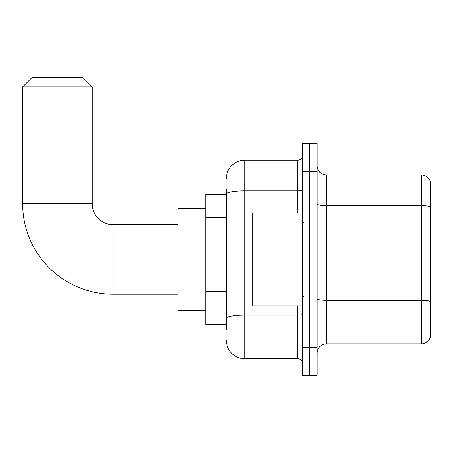 <?xml version="1.0" encoding="UTF-8"?>
<svg xmlns="http://www.w3.org/2000/svg" width="453" height="453" viewBox="0 0 453 453"><rect width="100%" height="100%" fill="white"/><g stroke="black" fill="none" stroke-linecap="round" stroke-linejoin="round"><path stroke-width="0.68" d="M226.268 211.925L226.268 188.929L226.268 194.496L205.86 194.496L205.86 324.365L226.268 324.365M226.268 329.931L226.268 188.929M226.268 178.725A18.55 18.55 0 0 1 244.818 160.175L244.818 358.691L297.695 358.691A4.638 4.638 0 0 1 302.332 363.329A4.638 4.638 0 0 0 297.695 358.691L297.695 305.815M302.332 347.559L302.332 375.39L309.756 375.39L309.756 347.559L309.756 375.39L317.179 375.39L317.179 347.559L309.756 347.559L309.756 171.308L309.756 347.559L302.332 347.559L302.332 171.308L309.756 171.308L309.756 143.476L309.756 171.308L317.179 171.308L317.179 347.559M317.179 171.308L317.179 143.476L302.332 143.476L302.332 171.308M244.818 160.175L297.695 160.175A4.638 4.638 0 0 0 302.332 155.538M226.268 321.585L226.268 297.27M244.818 358.691A18.55 18.55 0 0 1 226.268 340.135M317.179 353.125A9.275 9.275 0 0 1 326.454 343.85L421.443 343.85L421.443 175.017L326.454 175.017A9.275 9.275 0 0 1 317.179 165.741A9.275 9.275 0 0 0 326.454 175.017L326.454 343.85M430.35 181.693A9.275 9.275 0 0 0 421.443 175.017A9.275 9.275 0 0 1 430.35 181.693L430.35 337.168A9.275 9.275 0 0 1 421.443 343.85M178.029 294.218L113.097 294.218A90.447 90.447 0 0 1 22.65 203.771L22.65 86.891L31.925 77.61L82.944 77.61L92.225 86.891L22.65 86.891M113.097 294.218L113.097 224.643A20.872 20.872 0 0 1 92.225 203.771L92.225 86.891M205.86 208.408L178.029 208.408L178.029 310.452L205.86 310.452M302.332 213.052L252.242 213.052L252.242 305.815L302.332 305.815M226.268 217.491L205.86 217.491M226.268 291.704L205.86 291.704M302.332 314.337A4.638 0.804 0 0 1 297.695 315.141L244.818 315.141A18.55 3.222 180 0 0 226.268 318.363M226.268 194.06A18.55 3.222 180 0 1 244.818 190.838L297.695 190.838L297.695 160.175M297.695 213.052L297.695 190.838A4.638 0.804 0 0 0 302.332 190.028M430.35 206.84A9.275 1.608 180 0 0 421.443 205.679L326.454 205.679A9.275 1.608 -0 0 1 317.179 204.065M430.35 301.46A9.275 1.608 180 0 0 421.443 300.299L326.454 300.299A9.275 1.608 0 0 1 317.179 298.686M22.65 203.771L92.225 203.771M178.029 224.643L113.097 224.643M303.261 222.327L302.332 221.398M303.261 296.539L302.332 297.462"/></g></svg>
